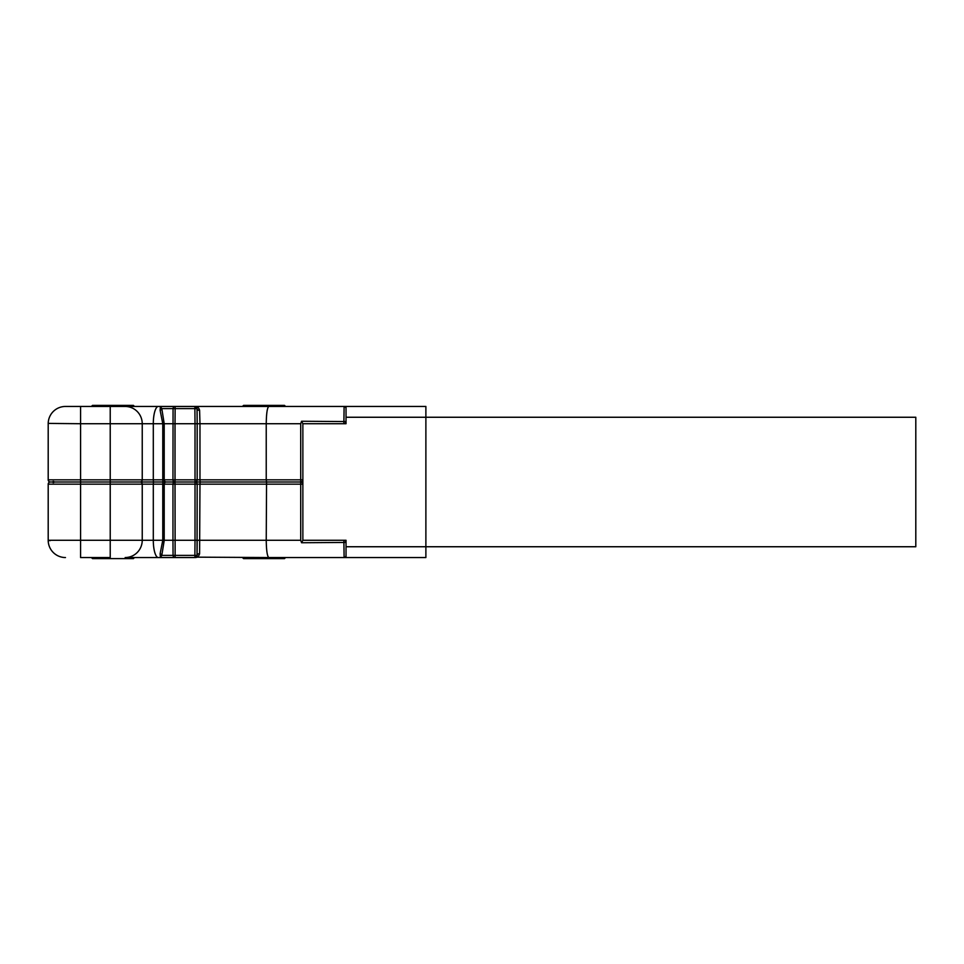 <?xml version="1.0" encoding="UTF-8"?>
<svg xmlns="http://www.w3.org/2000/svg" width="964" height="964" viewBox="0 0 964 964"><rect width="100%" height="100%" fill="white"/><g stroke="black" fill="none" stroke-linecap="round" stroke-linejoin="round"><path stroke-width="1.45" d="M346.028 417.255L346.028 406.459L425.883 406.459L425.883 417.255L346.028 417.255L346.028 423.726L302.865 423.726L302.865 540.274L346.028 540.274L346.028 546.745L425.883 546.745L425.883 557.541L346.028 557.541L346.028 546.745M425.883 546.745L425.883 417.255L915.8 417.255L915.8 546.745L425.883 546.745M150.529 406.459L110.221 406.459L160.422 406.459L161.795 408.603L164.205 423.726L164.205 479.843L266.233 479.843L266.233 423.726L199.97 423.726L199.97 479.843A2.157 0.627 -90 0 0 200.596 482L195.017 482A2.157 2.157 0 0 0 197.174 479.843L197.174 423.726L195.017 423.726L199.97 423.726L199.596 410.266C198.801 407.591 197.222 406.326 194.885 406.459L268.823 406.459C267.257 407.555 266.401 413.315 266.233 423.726L300.708 423.726L301.563 421.256L300.708 423.726L300.708 482L266.558 482L266.233 479.843L266.558 482L50.357 482A2.157 2.157 0 0 1 48.2 479.843L48.2 423.726A17.268 17.268 0 0 1 65.468 406.459L110.221 406.459L110.221 423.726L142.238 423.726A17.268 17.075 -90 0 0 125.163 406.459M160.12 410.266L160.422 406.459L175.135 406.459L158.349 406.459A17.268 5.049 -90 0 0 153.3 423.726L142.238 423.726L142.238 479.843L164.205 479.843A2.157 2.061 -90 0 0 166.266 482L163.398 482A2.157 0.627 -90 0 1 162.771 479.843L162.771 423.726L160.12 410.266A2.157 1.723 156.8 0 0 161.795 408.603L175.135 408.603L175.026 423.726L195.017 423.726L194.885 408.603L197.042 408.603A2.157 1.711 179.5 0 0 199.596 410.266M226.697 406.459L199.271 406.459M346.016 555.601L346.028 555.385A2.157 2.157 0 0 1 343.871 557.541L268.823 557.541C267.257 556.445 266.401 550.685 266.233 540.274L300.708 540.274L301.563 542.744L300.708 540.274L300.708 484.157L172.966 484.157A2.157 2.061 -90 0 1 175.026 482A2.157 2.061 -90 0 1 172.966 479.843L173.062 408.603A2.157 2.061 -90 0 1 175.135 406.459L194.885 406.459A2.157 2.157 0 0 1 197.042 408.603L194.885 406.459A2.157 2.157 0 0 1 197.042 408.603L197.174 423.726M53.237 552.468A17.268 17.268 0 0 0 65.468 557.541A17.268 17.268 0 0 1 48.2 540.274L80.578 540.274L80.578 557.541L110.221 557.541L110.221 540.274L142.238 540.274A17.268 17.075 -90 0 1 125.163 557.541L158.349 557.541A17.268 5.049 -90 0 1 153.3 540.274L162.771 540.274L160.12 553.734A2.157 1.723 23.2 0 1 161.795 555.397L160.422 557.541L158.349 557.541L160.422 557.541L160.12 553.734L162.771 540.274L164.205 540.551L161.795 555.397L164.205 540.274L164.205 484.157L153.3 484.157A2.157 0.627 -90 0 1 153.927 482A2.157 0.627 -90 0 1 153.3 479.843L153.3 423.726L175.026 423.726L175.026 482L266.558 482L200.596 482A2.157 0.627 -90 0 0 199.97 484.157L199.596 553.734A2.157 1.711 0.5 0 0 197.042 555.397L194.885 555.397L195.017 540.274L172.966 540.274L172.966 484.157L164.205 484.157A2.157 2.061 -90 0 1 166.266 482M266.233 479.843L302.865 479.843A2.157 2.157 0 0 1 300.708 482A2.157 2.157 0 0 1 302.865 484.157L300.708 484.157L300.708 482L266.558 482L266.233 540.274L195.017 540.274L195.017 482A2.157 2.157 0 0 0 197.174 479.843M302.865 423.726L301.563 421.256L346.028 421.569A2.157 2.157 0 0 1 343.871 423.726L344.1 406.471M346.016 408.399L346.028 408.616A2.157 2.157 0 0 0 343.871 406.459L346.028 406.459M268.823 406.459L343.871 406.459A2.157 2.157 0 0 1 346.028 408.616M48.2 423.401L80.578 423.726L80.578 406.459M52.803 552.011A17.268 17.268 0 0 1 48.2 540.599L48.2 484.157A2.157 2.157 0 0 1 50.357 482L80.578 482L80.578 479.843L48.2 479.843A2.157 2.157 0 0 0 50.357 482L54.671 482L53.153 481.373M285.585 557.541L284.488 558.614L243.555 558.614L242.458 557.541M134.502 557.541L133.406 558.614L92.484 558.614L91.387 557.541M199.596 553.734C198.801 556.409 197.222 557.674 194.885 557.541L197.042 555.397A2.157 2.157 0 0 1 194.885 557.541L160.422 557.541M175.026 482L175.135 555.397L173.062 555.397L172.966 540.274L164.205 540.274M195.017 423.726L195.017 482A2.157 2.157 0 0 1 197.174 484.157L197.042 555.397A2.157 2.157 0 0 1 194.885 557.541L194.885 555.397L175.135 555.397L175.135 557.541A2.157 2.061 -90 0 1 173.062 555.397L161.795 555.397M268.823 557.541L196.114 557.156M80.578 482L140.105 482A2.157 2.133 -90 0 0 142.238 479.843L110.221 479.843L110.221 423.726L80.578 423.726L80.578 479.843L110.221 479.843L110.221 484.157L80.578 484.157L80.578 482M344.1 557.529L343.871 540.274A2.157 2.157 0 0 1 346.028 542.431L301.563 542.744L302.865 540.274M346.028 557.541L343.871 557.541M242.458 406.459L243.555 405.386L284.488 405.386L285.585 406.459M91.387 406.459L92.484 405.386L133.406 405.386L134.502 406.459M175.135 406.459L175.135 408.603L194.885 408.603L194.885 406.459L196.114 406.844M48.2 479.843A2.157 2.157 0 0 0 50.357 482M162.771 540.539L164.205 540.551M48.2 540.599L50.357 540.575M140.105 482A2.157 2.133 -90 0 1 142.238 484.157L142.238 540.274L153.3 540.274L153.3 484.157L110.221 484.157L110.221 540.274L80.578 540.274L80.578 484.157L48.2 484.157M162.771 540.274L162.771 484.157A2.157 0.627 -90 0 1 163.398 482M53.153 482.627L54.671 482M197.174 540.274L197.042 555.397"/></g></svg>
